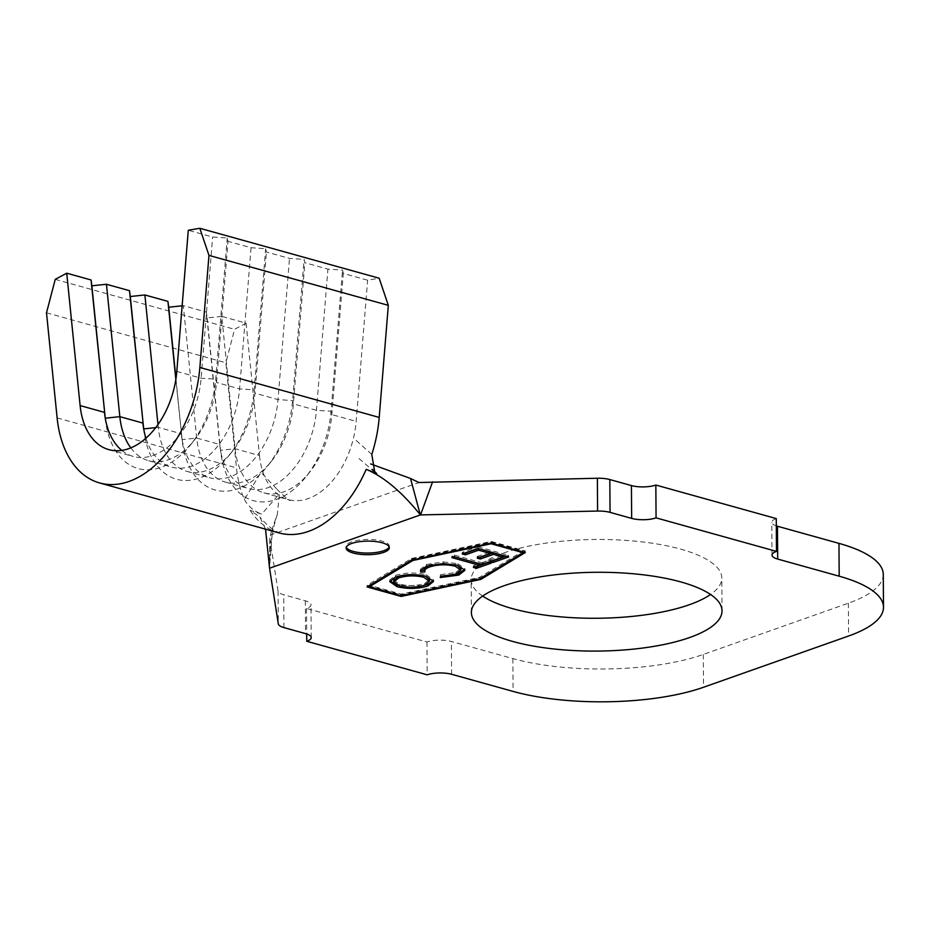 <?xml version="1.0" encoding="UTF-8"?>
<svg xmlns="http://www.w3.org/2000/svg" width="930" height="930" viewBox="0 0 930 930"><rect width="100%" height="100%" fill="white"/><g stroke="black" fill="none" stroke-linecap="round" stroke-linejoin="round"><path stroke-width="0.7" stroke-dasharray="4.65 3.49" d="M389.159 546.933A21.611 6.789 179.6 0 0 389.31 546.119A21.611 6.789 179.6 0 0 382.207 541.144A21.611 6.789 179.6 0 0 358.922 540.121A21.611 6.789 179.6 0 0 346.1 546.422A21.611 6.789 179.6 0 0 346.262 547.235M482.67 596.072A125.329 39.397 -0.4 0 1 471.161 579.739A125.329 39.397 -0.4 0 1 545.561 543.19A125.329 39.397 -0.4 0 1 680.621 549.13A125.329 39.397 -0.4 0 1 721.808 577.983A125.329 39.397 -0.4 0 1 710.532 594.479M130.816 447.9A72.598 46.384 -74.4 0 0 148.637 460.722A72.598 46.384 -74.4 0 0 194.37 440.076A72.598 46.384 -74.4 0 0 216.527 382.486L228.001 241.312L227.234 237.987L212.633 237.034L188.29 230.256M276.629 488.808L261.051 472.382L244.369 499.445A107.171 68.471 105.6 0 1 236.487 467.86L225.851 362.758L234.593 329.313L246.09 323.152L221.747 316.374L235.127 448.76A72.598 46.384 -74.4 0 0 263.934 492.83A72.598 46.384 -74.4 0 0 309.667 472.184A72.598 46.384 -74.4 0 0 331.824 414.594L343.298 273.42L367.641 280.197L379.161 278.221M343.298 273.42L342.531 270.095L327.93 269.142L304.866 262.713L304.098 259.389L289.497 258.435L266.433 252.018L265.666 248.694L251.065 247.729L228.001 241.312M121.83 450.411A72.598 46.384 -74.4 0 0 133.269 456.444A72.598 46.384 -74.4 0 0 201.147 378.208L212.633 237.034M145.929 438.239A72.598 46.384 -74.4 0 0 171.701 467.139A72.598 46.384 -74.4 0 0 239.58 388.903L251.065 247.729M157.984 424.592L158.263 427.347A72.598 46.384 -74.4 0 0 187.07 471.429A72.598 46.384 -74.4 0 0 232.802 450.783A72.598 46.384 -74.4 0 0 254.96 393.192L266.433 252.018M155.752 427.614L158.263 427.347L181.327 433.775A72.598 46.384 -74.4 0 0 181.652 436.53A72.598 46.384 -74.4 0 0 210.133 477.846A72.598 46.384 -74.4 0 0 278.012 399.609L289.497 258.435M181.652 436.53L182.489 442.761A82.968 53.01 -74.4 0 1 182.117 439.611L196.695 438.053L219.759 444.482L206.367 312.085L183.315 305.668L196.695 438.053A72.598 46.384 -74.4 0 0 225.502 482.124A72.598 46.384 -74.4 0 0 271.235 461.489A72.598 46.384 -74.4 0 0 293.392 403.887L304.866 262.713M246.09 323.152L259.47 455.537L235.127 448.76L220.55 450.318L219.759 444.482A72.598 46.384 -74.4 0 0 220.085 447.237A72.598 46.384 -74.4 0 0 248.566 488.552A72.598 46.384 -74.4 0 0 316.444 410.316L327.93 269.142M175.956 378.731L182.117 439.611L175.84 379.51M259.47 455.537A72.598 46.384 -74.4 0 0 268.735 484.309A72.598 46.384 -74.4 0 0 288.277 499.608A72.598 46.384 -74.4 0 0 347.343 456.537A72.598 46.384 -74.4 0 0 356.155 421.371L367.641 280.197M269.549 568.277L269.84 538.11L270.525 534.983L418.965 482.531M883.268 574.415A134.827 42.385 -0.4 0 1 848.369 603.186L703.301 654.441A134.827 42.385 -0.4 0 1 512.86 658.591L451.364 641.467A17.286 5.429 179.6 0 0 426.951 642.002L306.528 608.464A17.286 5.429 179.6 0 0 311.004 604.779A17.286 5.429 179.6 0 0 305.319 600.792L283.731 594.782A17.286 5.429 -0.4 0 1 278.07 591.062L269.933 539.307M306.528 608.464L306.702 633.969M426.951 642.002L427.184 674.82M776.259 518.58A17.286 5.429 179.6 0 0 771.784 522.265A17.286 5.429 179.6 0 0 776.317 525.892M265.538 529.158L259.819 516.894L250.147 510.326L261.609 514.15L279.372 493.9L277.326 514.395L272.688 527.159L269.537 568.091M270.525 534.983L272.688 527.159M371.802 454.41L354.818 439.251M244.369 499.445C248.054 506.222 253.797 511.128 261.609 514.15M183.315 305.668L182.141 305.796M221.747 316.374L207.157 317.921L206.367 312.085M55.242 279.36L234.593 329.313M46.5 312.805L225.851 362.758M207.157 317.921L220.55 450.318A82.968 53.01 -74.4 0 0 220.922 453.468A82.968 53.01 -74.4 0 0 305.738 477.09A82.968 53.01 -74.4 0 0 331.045 411.269L342.531 270.095M182.489 442.761A82.968 53.01 -74.4 0 0 267.305 466.383A82.968 53.01 -74.4 0 0 292.613 400.563L304.098 259.389M143.673 428.811L143.685 428.904A82.968 53.01 -74.4 0 0 144.057 432.066A82.968 53.01 -74.4 0 0 228.873 455.688A82.968 53.01 -74.4 0 0 254.181 389.868L265.666 248.694M105.241 418.105L105.253 418.198A82.968 53.01 -74.4 0 0 105.625 421.36A82.968 53.01 -74.4 0 0 190.441 444.982A82.968 53.01 -74.4 0 0 215.748 379.161L227.234 237.987M523.416 552.036L525.264 550.92L491.249 541.446L411.537 558.477L367.083 585.319L367.094 586.958M411.537 558.477L411.548 560.116M491.249 541.446L491.261 543.085M525.264 550.92L525.276 552.56M369.233 585.923L401.097 594.793L480.798 577.763L523.125 552.211M401.097 594.793L401.097 595.7M367.083 585.319L368.943 585.842M412.862 558.849L369.233 585.191L401.26 594.107L479.485 577.391L523.113 551.048L491.087 542.132L412.862 558.849L412.874 559.837M491.087 542.132L491.087 543.12M523.113 551.048L523.113 551.955M479.485 577.391L479.496 579.041M401.26 594.107L401.272 595.746M389.949 580.843L389.798 579.995L395.471 575.414C405.224 572.508 415.443 572.264 426.126 574.694L426.138 576.333M426.126 574.694L433.508 579.75L433.357 580.587M422.732 585.737L397.773 585.261M395.471 575.414L395.483 577.065M393.762 580.239L399.54 584.18C408.305 586.144 416.687 585.912 424.685 583.494L429.428 579.564M425.428 576.147L400.435 575.717M399.54 584.18L399.551 585.83M424.685 583.494L424.696 585.133M453.177 574.938L440.25 575.926L440.262 577.565M440.25 575.926L440.588 574.647L440.599 576.286M440.588 574.647L455.805 572.496L455.816 574.136M455.805 572.496L460.838 568.439M456.921 565.103L455.096 564.684M455.096 564.522L432.194 564.557M424.673 569.369L424.859 571.904M420.593 570.044L420.43 569.23L426.498 564.452L426.51 566.091M426.498 564.452L443.331 561.894L443.343 563.545M443.331 561.894L457.804 563.696L457.816 565.347M457.804 563.696L464.895 568.625L464.756 569.439M475.986 566.51L473.382 565.789L479.438 563.65L451.899 555.977L454.398 555.094L481.938 562.766L481.949 564.405M481.938 562.766L487.994 560.627L488.006 562.266M487.994 560.627L491.145 561.499L491.156 563.138M491.145 561.499L488.552 562.418M473.382 565.789L473.393 567.428M451.899 555.977L451.91 557.616M454.398 555.094L454.41 556.733M464.837 553.048L462.233 552.327L477.915 546.782L477.927 548.421M477.915 546.782L508.605 555.326L508.617 556.977M508.605 555.326L506.013 556.245M492.377 560.72L489.773 560L489.785 561.639M489.773 560L502.967 555.396M502.967 555.338L493.528 552.769M479.787 557.21L477.183 556.489L477.195 558.128M477.183 556.489L490.377 551.885M490.377 551.827L478.578 548.607M462.233 552.327L462.245 553.966M176.805 371.419L201.147 378.208L215.748 379.161L216.527 382.486L239.58 388.903L254.181 389.868L254.96 393.192L278.012 399.609L292.613 400.563L293.392 403.887L316.444 410.316L331.045 411.269L331.824 414.594L356.155 421.371M278.07 591.062L278.291 623.879M848.369 603.186L848.602 636.004M703.301 654.441L703.533 687.258M512.86 658.591L513.093 691.409M451.596 674.285L451.364 641.467M283.952 627.599L283.731 594.782M305.319 600.792L305.551 633.621M279 532.913A107.171 68.471 105.6 0 1 250.147 510.326M57.125 417.907L236.487 467.86M346.1 546.422L346.111 548.061M471.394 612.556L471.161 579.739M108.926 449.655L133.269 456.444M148.637 460.722L171.701 467.139M187.07 471.429L210.133 477.846M225.502 482.124L248.566 488.552M263.934 492.83L290.183 500.201C290.369 501.63 286.022 498.062 277.14 489.471M722.029 610.801L721.808 577.983M277.326 514.395C272.676 528.554 270.084 544.306 269.549 561.65M280.337 533.32L276.559 531.53C271.153 528.751 265.573 523.869 259.819 516.894M772.016 555.082L771.784 522.265M311.236 637.596L311.004 604.779M220.085 447.237L220.922 453.468M309.667 472.184L305.738 477.09M271.235 461.489L267.305 466.383M143.22 425.835L144.057 432.066M232.802 450.783L228.873 455.688M104.788 415.129L105.625 421.36M194.37 440.076L190.441 444.982M389.31 546.119L389.321 547.758M433.52 581.389L433.508 579.75M389.81 581.634L389.798 579.995M420.441 570.88L420.43 569.23M464.907 570.276L464.895 568.625M269.84 538.11L269.549 561.825M374.778 472.277L357.562 457.211"/><path stroke-width="1.4" d="M382.218 542.783A21.611 6.789 179.6 0 0 358.934 541.76A21.611 6.789 179.6 0 0 346.111 548.061A21.611 6.789 179.6 0 0 353.214 553.036A21.611 6.789 179.6 0 0 376.499 554.059A21.611 6.789 179.6 0 0 389.321 547.758A21.611 6.789 179.6 0 0 382.218 542.783M346.262 547.235A21.611 6.789 179.6 0 0 353.202 551.397A21.611 6.789 179.6 0 0 375.278 552.583A21.611 6.789 179.6 0 0 389.159 546.933M710.532 594.479A125.329 39.397 -0.4 0 1 512.349 608.592A125.329 39.397 -0.4 0 1 482.67 596.072M512.581 641.409A125.329 39.397 -0.4 0 1 471.394 612.556A125.329 39.397 -0.4 0 1 545.782 576.007A125.329 39.397 -0.4 0 1 680.853 581.948A125.329 39.397 -0.4 0 1 722.029 610.801A125.329 39.397 -0.4 0 1 647.64 647.361A125.329 39.397 -0.4 0 1 512.581 641.409M454.41 556.733L481.949 564.405L488.006 562.266L491.156 563.138L476.544 568.311L473.393 567.428L479.45 565.289L451.91 557.616L454.41 556.733M395.483 577.065C405.236 574.147 415.454 573.903 426.138 576.333L433.52 581.389L427.963 585.97C418.128 588.946 407.828 589.19 397.052 586.702L389.81 581.634L395.483 577.065M491.098 543.771L412.874 560.488L369.245 586.83L401.272 595.746L479.496 579.041L523.125 552.687L491.098 543.771L491.087 543.12M457.816 565.347L464.907 570.276L458.804 575.066L440.262 577.565L440.599 576.286L455.816 574.136L460.85 570.078L455.107 566.161C446.144 564.161 437.658 564.429 429.672 566.963C425.708 568.393 424.103 570.044 424.859 571.904L420.848 572.159L420.441 570.88L426.51 566.091L443.343 563.545L457.816 565.347M424.673 569.369L424.859 571.904M462.245 553.966L477.927 548.421L508.617 556.977L492.935 562.511L489.785 561.639L502.979 556.977L493.539 554.35L480.345 559.011L477.195 558.128L490.389 553.466L478.578 550.188L465.395 554.838L462.245 553.966M199.811 228.28L208.971 255.401L199.857 367.478A107.171 68.471 105.6 0 1 99.65 482.961A107.171 68.471 105.6 0 1 57.125 417.907L46.5 312.805L55.242 279.36L66.728 273.199L80.12 405.585A72.598 46.384 -74.4 0 0 108.926 449.655A72.598 46.384 -74.4 0 0 176.805 371.419L188.29 230.256L199.811 228.28L379.161 278.221L388.322 305.342L379.208 417.419A107.171 68.471 105.6 0 1 371.802 454.41L374.778 472.277L376.662 473.498L366.199 469.325A107.171 68.471 105.6 0 1 279 532.913L279.93 533.157M80.12 405.585L104.462 412.362A72.598 46.384 -74.4 0 0 104.788 415.129A72.598 46.384 -74.4 0 0 121.83 450.411M130.816 447.9A72.598 46.384 -74.4 0 1 119.831 416.652L142.895 423.069A72.598 46.384 -74.4 0 0 143.22 425.835A72.598 46.384 -74.4 0 0 145.929 438.239M105.23 418.023L91.07 279.977L66.728 273.199M105.253 418.198L119.831 416.652L106.45 284.266L129.503 290.683L143.662 428.718M157.984 424.592L144.882 294.961L167.935 301.39L175.84 379.51M776.317 525.892A17.286 5.429 179.6 0 0 777.468 526.24L777.701 559.07L839.186 576.193A134.827 42.385 -0.4 0 1 883.5 607.232A134.827 42.385 -0.4 0 1 848.602 636.004L703.533 687.258A134.827 42.385 -0.4 0 1 513.093 691.409L451.596 674.285A17.286 5.429 -0.4 0 0 427.184 674.82L306.761 641.282A17.286 5.429 -0.4 0 0 311.236 637.596A17.286 5.429 -0.4 0 0 305.551 633.621L283.952 627.599A17.286 5.429 179.6 0 1 278.291 623.879L269.549 568.23L420.406 514.918L597.595 511.058L597.374 478.241A17.286 5.429 -0.4 0 1 609.824 479.555L631.423 485.576A17.286 5.429 179.6 0 0 655.836 485.042L776.259 518.58L776.492 551.397L656.069 517.859A17.286 5.429 -0.4 0 1 631.656 518.394L631.423 485.576M370.698 463.93L410.514 478.462L418.965 482.531L597.374 478.241M432.578 481.833L420.558 514.918M609.824 479.555L610.057 512.372L631.656 518.394M655.836 485.042L656.069 517.859M777.468 526.24L838.965 543.376A134.827 42.385 -0.4 0 1 883.268 574.415L883.5 607.232M306.702 633.969L306.761 641.282M411.548 560.116L367.094 586.958L401.109 596.432L480.81 579.402L525.276 552.56L491.261 543.085L411.548 560.116M777.701 559.07A17.286 5.429 -0.4 0 1 772.016 555.082A17.286 5.429 -0.4 0 1 776.492 551.397M610.057 512.372A17.286 5.429 179.6 0 0 597.595 511.058M269.549 568.23L265.538 529.158M420.406 514.918L420.314 514.813C401.853 491.924 383.811 476.753 366.199 469.325M372.384 469.383L376.662 473.498M420.314 514.813L410.514 478.462M208.971 255.401L388.322 305.342M106.45 284.266L91.861 285.812L91.07 279.977M144.882 294.961L130.293 296.519L129.503 290.683M182.141 305.796L168.725 307.226L167.935 301.39M175.956 378.731L168.725 307.226M143.673 428.811L130.293 296.519M105.241 418.105L91.861 285.812M480.81 578.239L480.81 579.402M401.097 595.7L401.109 596.432M412.874 559.837L412.874 560.488M369.233 585.668L369.245 586.83M523.113 551.955L523.125 552.687M433.357 580.587L427.951 584.331L427.963 585.97M427.951 584.331L422.732 585.737M397.773 585.261L397.04 585.063L397.052 586.702M397.04 585.063L389.949 580.843M400.435 575.717L393.762 580.239L393.774 581.889L399.551 585.83C408.317 587.783 416.698 587.551 424.696 585.133L429.439 581.204L423.65 577.216C414.931 575.275 406.631 575.507 398.726 577.902L393.774 581.889M429.439 581.204L429.428 579.564L425.428 576.147M398.714 576.263L398.726 577.902M423.638 575.728L423.65 577.216M464.756 569.439L458.792 573.426L458.804 575.066M458.792 573.426L453.177 574.938M460.85 570.078L460.838 568.439L456.921 565.103M455.096 564.684L455.107 566.161M432.194 564.557L429.66 565.324L429.672 566.963M429.66 565.324C425.696 566.754 424.092 568.404 424.847 570.264M424.673 570.276L420.837 570.52L420.848 572.159M488.552 562.418L476.532 566.661L476.544 568.311M479.438 563.708L479.45 565.289M506.013 556.245L492.923 560.871L492.935 562.511M502.967 555.396L502.979 556.977M493.528 552.769L493.539 554.35M493.423 552.746L480.333 557.361L480.345 559.011M490.377 551.885L490.389 553.466M478.578 548.607L478.578 550.188M478.473 548.572L465.384 553.199L465.395 554.838M838.965 543.376L839.186 576.193M199.857 367.478L379.208 417.419M155.752 427.614L143.685 428.904M99.65 482.961L279 532.913"/></g></svg>
